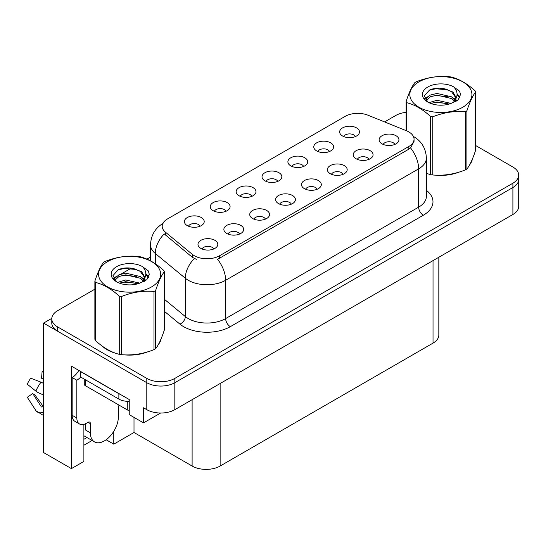 <?xml version="1.0" encoding="UTF-8"?>
<svg xmlns="http://www.w3.org/2000/svg" width="546" height="546" viewBox="0 0 546 546"><rect width="100%" height="100%" fill="white"/><g stroke="black" fill="none" stroke-linecap="round" stroke-linejoin="round"><path stroke-width="0.82" d="M394.826 144.431A5.945 3.433 0 0 0 393.229 142.759A5.945 3.433 0 0 0 387.373 141.885A5.945 3.433 0 0 0 383.231 144.431M396.034 135.742A9.91 5.719 0 0 0 383.34 135.108A9.91 5.719 0 0 0 380.057 142.219A9.91 5.719 0 0 0 382.023 143.837A9.91 5.719 0 0 0 398 142.219A9.91 5.719 0 0 0 396.034 135.742M303.603 166.462A5.945 3.433 0 0 0 302.013 164.79A5.945 3.433 0 0 0 296.157 163.916A5.945 3.433 0 0 0 292.008 166.462M304.811 157.774A9.91 5.719 0 0 0 292.117 157.139A9.91 5.719 0 0 0 288.834 164.25A9.91 5.719 0 0 0 290.8 165.868A9.91 5.719 0 0 0 306.777 164.25A9.91 5.719 0 0 0 304.811 157.774M329.484 151.522A5.945 3.433 0 0 0 327.887 149.85A5.945 3.433 0 0 0 322.031 148.976A5.945 3.433 0 0 0 317.881 151.522M330.692 142.84A9.91 5.719 0 0 0 317.99 142.199A9.91 5.719 0 0 0 314.714 149.311A9.91 5.719 0 0 0 316.68 150.928A9.91 5.719 0 0 0 332.657 149.311A9.91 5.719 0 0 0 330.692 142.84M225.976 211.282A5.945 3.433 0 0 0 224.386 209.609A5.945 3.433 0 0 0 218.523 208.736A5.945 3.433 0 0 0 214.38 211.282M227.184 202.593A9.91 5.719 0 0 0 214.489 201.959A9.91 5.719 0 0 0 211.206 209.07A9.91 5.719 0 0 0 213.172 210.688A9.91 5.719 0 0 0 229.149 209.07A9.91 5.719 0 0 0 227.184 202.593M291.325 204.184A5.945 3.433 0 0 0 289.728 202.511A5.945 3.433 0 0 0 283.872 201.645A5.945 3.433 0 0 0 279.723 204.184M292.526 195.502A9.91 5.719 0 0 0 279.832 194.867A9.91 5.719 0 0 0 276.549 201.972A9.91 5.719 0 0 0 278.515 203.59A9.91 5.719 0 0 0 294.499 201.972A9.91 5.719 0 0 0 292.526 195.502M239.571 234.063A5.945 3.433 0 0 0 237.974 232.391A5.945 3.433 0 0 0 232.118 231.524A5.945 3.433 0 0 0 227.969 234.063M240.779 225.382A9.91 5.719 0 0 0 228.078 224.74A9.91 5.719 0 0 0 224.802 231.852A9.91 5.719 0 0 0 226.767 233.47A9.91 5.719 0 0 0 242.745 231.852A9.91 5.719 0 0 0 240.779 225.382M355.357 136.582A5.945 3.433 0 0 0 353.76 134.91A5.945 3.433 0 0 0 347.904 134.036A5.945 3.433 0 0 0 343.762 136.582M356.565 127.901A9.91 5.719 0 0 0 343.871 127.259A9.91 5.719 0 0 0 340.588 134.371A9.91 5.719 0 0 0 342.554 135.988A9.91 5.719 0 0 0 358.531 134.371A9.91 5.719 0 0 0 356.565 127.901M317.199 189.244A5.945 3.433 0 0 0 315.602 187.571A5.945 3.433 0 0 0 309.746 186.705A5.945 3.433 0 0 0 305.603 189.244M318.407 180.562A9.91 5.719 0 0 0 305.705 179.927A9.91 5.719 0 0 0 302.429 187.032A9.91 5.719 0 0 0 304.395 188.657A9.91 5.719 0 0 0 320.372 187.032A9.91 5.719 0 0 0 318.407 180.562M368.953 159.371A5.945 3.433 0 0 0 367.356 157.698A5.945 3.433 0 0 0 361.5 156.825A5.945 3.433 0 0 0 357.35 159.371M370.161 150.682A9.91 5.719 0 0 0 357.459 150.048A9.91 5.719 0 0 0 354.177 157.159A9.91 5.719 0 0 0 356.142 158.777A9.91 5.719 0 0 0 372.126 157.159A9.91 5.719 0 0 0 370.161 150.682M343.072 174.31A5.945 3.433 0 0 0 341.482 172.638A5.945 3.433 0 0 0 335.619 171.765A5.945 3.433 0 0 0 331.477 174.31M344.28 165.622A9.91 5.719 0 0 0 331.586 164.988A9.91 5.719 0 0 0 328.303 172.099A9.91 5.719 0 0 0 330.269 173.717A9.91 5.719 0 0 0 346.246 172.099A9.91 5.719 0 0 0 344.28 165.622M251.856 196.342A5.945 3.433 0 0 0 250.259 194.669A5.945 3.433 0 0 0 244.403 193.796A5.945 3.433 0 0 0 240.254 196.342M253.064 187.653A9.91 5.719 0 0 0 240.363 187.019A9.91 5.719 0 0 0 237.08 194.13A9.91 5.719 0 0 0 239.052 195.748A9.91 5.719 0 0 0 255.03 194.13A9.91 5.719 0 0 0 253.064 187.653M277.73 181.402A5.945 3.433 0 0 0 276.133 179.73A5.945 3.433 0 0 0 270.277 178.856A5.945 3.433 0 0 0 266.134 181.402M278.938 172.713A9.91 5.719 0 0 0 266.243 172.079A9.91 5.719 0 0 0 262.96 179.19A9.91 5.719 0 0 0 264.926 180.808A9.91 5.719 0 0 0 280.903 179.19A9.91 5.719 0 0 0 278.938 172.713M213.698 249.003A5.945 3.433 0 0 0 212.101 247.331A5.945 3.433 0 0 0 206.245 246.464A5.945 3.433 0 0 0 202.095 249.003M214.899 240.322A9.91 5.719 0 0 0 202.204 239.68A9.91 5.719 0 0 0 198.921 246.792A9.91 5.719 0 0 0 200.887 248.41A9.91 5.719 0 0 0 216.864 246.792A9.91 5.719 0 0 0 214.899 240.322M265.445 219.123A5.945 3.433 0 0 0 263.848 217.451A5.945 3.433 0 0 0 257.992 216.585A5.945 3.433 0 0 0 253.849 219.123M266.653 210.442A9.91 5.719 0 0 0 253.958 209.807A9.91 5.719 0 0 0 250.675 216.912A9.91 5.719 0 0 0 252.641 218.53A9.91 5.719 0 0 0 268.618 216.912A9.91 5.719 0 0 0 266.653 210.442M200.102 226.215A5.945 3.433 0 0 0 198.505 224.542A5.945 3.433 0 0 0 192.649 223.676A5.945 3.433 0 0 0 188.506 226.215M201.31 217.533A9.91 5.719 0 0 0 188.616 216.899A9.91 5.719 0 0 0 185.333 224.003A9.91 5.719 0 0 0 187.298 225.621A9.91 5.719 0 0 0 203.276 224.003A9.91 5.719 0 0 0 201.31 217.533M408.831 131.914A17.834 10.299 0 0 0 406.449 130.76L367.99 115.213A17.834 10.299 0 0 0 345.147 116.366L167.417 218.98A17.834 10.299 0 0 0 162.196 226.262A17.834 10.299 0 0 0 165.424 232.166L192.349 254.368A17.834 10.299 0 0 0 219.574 255.746L408.831 146.478A17.834 10.299 0 0 0 414.052 139.196A17.834 10.299 0 0 0 408.831 131.914M51.802 318.359L43.578 323.109L146.799 382.705A19.813 11.439 0 0 0 174.829 382.705L512.899 187.524A19.813 11.439 0 0 0 518.7 179.429A19.813 11.439 0 0 1 512.899 187.524L174.829 382.705A19.813 11.439 0 0 1 146.799 382.705L57.589 331.197A19.813 11.439 0 0 1 51.788 323.109L51.788 318.796A19.813 11.439 0 0 0 57.589 326.883L146.799 378.392A19.813 11.439 0 0 0 174.829 378.392L512.899 183.21A19.813 11.439 0 0 0 518.7 175.116A19.813 11.439 0 0 0 512.899 167.028L475.614 145.502M83.886 424.365L83.886 461.425L71.417 468.618L71.417 366.148L129.238 399.529L129.238 414.632L143.53 422.884L143.53 407.787L146.799 409.671A19.813 11.439 0 0 0 174.829 409.671L512.899 214.489A19.813 11.439 0 0 0 518.7 206.402L518.7 175.116M160.613 413.022L143.53 422.884M71.417 468.618L43.578 452.552L43.578 323.109M438.827 257.248L438.827 335.032A19.813 11.439 180 0 1 433.026 343.12L220.134 466.031A19.813 11.439 180 0 1 192.11 466.031L134.002 432.487L134.002 417.383M134.002 432.487L113.78 444.164L113.78 431.313M106.149 439.755L113.78 444.164M83.886 445.243L92.097 440.499M83.886 439.277A21.137 12.203 120 0 0 86.821 437.455M102.484 346.28A31.709 18.305 0 0 0 107.193 349.754A31.709 18.305 0 0 0 115.65 353.242M414.052 139.196L414.052 141.38L410.558 147.911L408.831 149.167L217.567 259.336A23.116 13.35 60 0 1 225.641 280.282A26.42 15.254 180 0 1 188.281 280.282A26.42 15.254 180 0 1 185.319 278.248L155.31 253.508A26.42 15.254 180 0 1 150.532 244.758L150.532 260.858M196.355 259.336L192.349 257.309L164.223 233.886A23.116 15.465 129.5 0 0 155.31 253.508L155.31 263.766M426.378 173.382A31.709 18.305 0 0 0 426.911 173.539M435.455 175.136A31.709 18.305 0 0 0 458.94 172.147M469.649 164.79A31.709 18.305 0 0 0 472.413 158.975M124.195 354.845A31.709 18.305 0 0 0 147.679 351.849M158.388 344.492A31.709 18.305 0 0 0 161.152 338.677M406.135 112.353A19.813 11.439 0 0 0 395.659 115.52L384.575 121.922M150.532 257.043L146.942 259.118M131.306 268.141L121.246 273.955M94.874 289.175L57.589 310.701A19.813 11.439 0 0 0 51.788 318.796M90.377 423.641L88.043 422.29A3.303 1.904 -60 0 1 89.694 422.126A3.303 1.904 -60 0 1 90.377 423.641L90.377 432.807A19.813 11.439 120 0 0 94.485 441.878A19.813 11.439 120 0 0 104.388 440.902A19.813 11.439 120 0 0 118.4 416.632L118.4 407.459A3.303 1.904 -60 0 1 119.089 405.159M85.708 429.572L85.244 429.845L85.708 430.112L85.708 423.628M85.244 429.845A19.813 11.439 -60 0 1 85.708 425.43M43.578 406.477A7.269 5.774 -37.9 0 0 42.759 406.702L41.933 406.975A0.662 0.526 142.1 0 1 41.305 406.811L32.726 393.529A9.064 5.235 120 0 0 34.794 394.731L43.311 406.538M43.578 379.395A9.064 5.235 120 0 0 41.551 378.248L43.578 378.351M32.726 393.529L27.3 397.29L35.879 410.565A7.269 5.774 -37.9 0 0 36.111 410.892A7.269 5.774 -37.9 0 0 42.759 412.407L43.578 412.141M43.578 383.531A7.269 1.358 37.7 0 0 41.046 382.186L30.774 378.207A15.192 8.77 120 0 0 27.3 384.22L35.879 391.127A7.269 1.358 -157.7 0 0 42.759 394.601L43.578 394.901M43.578 371.744L42.09 371.669L41.551 378.248M88.043 422.29L86.172 423.368A13.213 7.63 -60 0 1 79.573 424.024L74.898 421.328A13.213 7.63 -60 0 1 72.161 415.281L72.161 377.532A13.213 7.63 120 0 0 78.836 370.434M80.678 377.054A13.213 7.63 -60 0 1 76.836 380.228L72.161 377.532M79.573 424.024A13.213 7.63 -60 0 1 76.836 417.977L76.836 380.228M120.625 394.56A13.213 7.63 180 0 1 118.871 393.707L80.569 371.594A13.213 7.63 0 0 0 80.719 371.519M118.871 393.707L118.871 399.099A13.213 7.63 0 0 0 129.238 401.31M80.569 371.594L80.569 376.986L118.871 399.099M471.321 161.486A31.375 18.114 180 0 1 470.98 162.203M455.794 173.041A31.375 18.114 180 0 1 439.796 175.205M160.06 341.189A31.375 18.114 180 0 1 159.719 341.905M144.533 352.743A31.375 18.114 180 0 1 128.535 354.914M111.746 351.699A31.375 18.114 180 0 1 107.425 349.617A31.375 18.114 180 0 1 104.579 347.727M84.275 379.129L84.275 384.268A3.303 1.904 0 0 0 85.244 385.619L127.279 409.889A3.303 1.904 0 0 0 129.238 410.435M418.918 81.866A31.047 17.922 -0 0 0 418.918 107.214A31.047 17.922 -0 0 0 462.824 107.214A31.047 17.922 -0 0 0 462.824 81.866A31.047 17.922 -0 0 0 418.918 81.866M426.378 173.355L430.514 174.631A35.667 20.591 -0 0 0 432.773 174.979C443.557 175.921 454.381 174.249 465.253 169.956A35.667 20.591 -0 0 0 466.093 169.485A35.667 20.591 -0 0 0 466.905 169.001C469.799 165.39 472.7 159.139 475.614 150.246L475.614 92.042A35.667 20.591 -0 0 0 475.006 90.738C467.062 83.545 459.131 78.965 451.228 77.013A35.667 20.591 -0 0 0 448.969 76.665C438.097 75.737 427.272 77.409 416.489 81.688A35.667 20.591 -0 0 0 415.649 82.159A35.667 20.591 -0 0 0 414.837 82.644C411.923 86.309 409.022 92.561 406.135 101.392A35.667 20.591 -0 0 0 406.743 102.703L406.743 130.883M430.514 174.631L430.514 116.428C422.57 109.227 414.646 104.655 406.743 102.703M430.514 116.428A35.667 20.591 -0 0 0 432.773 116.776L432.773 174.979M465.253 169.956L465.253 111.753C454.47 110.811 443.645 112.483 432.773 116.776M465.253 111.753A35.667 20.591 -0 0 0 466.093 111.282A35.667 20.591 -0 0 0 466.905 110.797L466.905 169.001M451.146 103.419L436.964 100.28L428.917 102.662M449.167 104.061L436.964 101.993L430.726 103.44M455.589 101.645L455.446 101.283M455.03 100.416L451.549 96.826L436.964 93.434L430.193 95.113L426.29 98.451L425.778 100.266M454.47 101.269L451.549 98.539L436.964 95.141L430.193 96.826L426.085 100.6M453.139 102.75L455.46 99.543L455.971 97.284L452.934 92.035L444.649 88.841C438.998 87.688 433.974 88.083 429.572 90.035L424.256 95.83L427.825 102.041M455.173 101.856L455.971 98.642M455.924 97.952L451.549 91.694L445.045 88.916M427.825 87.005A18.455 10.654 -0 0 0 427.825 102.075A18.455 10.654 -0 0 0 450.894 103.487L458.087 100L460.517 94.54L459.684 91.284L453.637 86.848A18.455 10.654 -0 0 0 427.825 87.005M453.637 86.848C457.48 90.752 458.087 94.984 455.46 99.536M406.135 130.637L406.135 101.392M475.614 92.042C472.72 95.659 469.819 101.911 466.905 110.797M447.816 103.487L435.79 102.457L431.006 103.331M456.599 101.058L455.753 100.375M455.248 100.007L454.388 99.447M447.816 96.635L435.79 95.605L431.006 96.478M426.378 98.287L424.972 99.154M459.602 97.959L457.07 94.629M447.863 89.803L435.79 88.759L429.354 90.138M460.51 94.711L459.684 91.284M457.145 100.696L455.91 99.638M455.535 99.358L452.579 97.591M427.545 96.847L424.652 98.526M459.807 97.55L457.063 93.769M107.658 261.568A31.047 17.922 -0 0 0 107.658 286.916A31.047 17.922 -0 0 0 151.563 286.916A31.047 17.922 -0 0 0 151.563 261.568A31.047 17.922 -0 0 0 107.658 261.568M104.388 261.862A35.667 20.591 -0 0 0 103.576 262.346C100.662 266.011 97.761 272.263 94.874 281.101A35.667 20.591 -0 0 0 95.482 282.405L95.482 340.608C103.385 347.782 111.309 352.361 119.26 354.334A35.667 20.591 -0 0 0 121.512 354.682C132.296 355.63 143.127 353.951 153.992 349.658A35.667 20.591 -0 0 0 154.832 349.187A35.667 20.591 -0 0 0 155.651 348.703C158.538 345.092 161.439 338.841 164.353 329.955L164.353 271.751A35.667 20.591 -0 0 0 163.745 270.447C155.801 263.247 147.877 258.668 139.967 256.716A35.667 20.591 -0 0 0 137.708 256.367C126.843 255.439 116.011 257.111 105.228 261.391A35.667 20.591 -0 0 0 104.388 261.862M119.26 354.334L119.26 296.13C111.309 288.93 103.385 284.357 95.482 282.405M119.26 296.13A35.667 20.591 -0 0 0 121.512 296.478L121.512 354.682M153.992 349.658L153.992 291.455C143.216 290.513 132.385 292.185 121.512 296.478M153.992 291.455A35.667 20.591 -0 0 0 154.832 290.984A35.667 20.591 -0 0 0 155.651 290.499L155.651 348.703M94.874 281.101L94.874 339.305A35.667 20.591 -0 0 0 95.482 340.608M139.885 283.121L125.703 279.982L117.656 282.364M137.906 283.763L125.703 281.695L119.465 283.149M144.328 281.347L144.185 280.985M143.769 280.125L140.288 276.535L125.703 273.137L118.932 274.822L115.029 278.16L114.517 279.975M143.209 280.978L140.288 278.248L125.703 274.85L118.932 276.535L114.824 280.31M141.885 282.459L144.199 279.245L144.71 276.986L141.673 271.737L133.388 268.543C127.744 267.39 122.714 267.793 118.311 269.738L112.995 275.539L116.564 281.743M143.919 281.559L144.71 278.344M144.67 277.661L140.288 271.396L133.784 268.618M116.564 266.707A18.455 10.654 -0 0 0 116.564 281.777A18.455 10.654 -0 0 0 139.633 283.19L146.826 279.702L149.256 274.242L148.423 270.987L142.376 266.55A18.455 10.654 -0 0 0 116.564 266.707M142.376 266.55C146.226 270.454 146.833 274.686 144.199 279.238M164.353 271.751C161.459 275.361 158.558 281.613 155.651 290.499M136.555 283.19L124.529 282.159L119.745 283.033M145.338 280.76L144.499 280.084M143.987 279.716L143.127 279.149M136.555 276.344L124.529 275.314L119.745 276.18M115.117 277.989L113.711 278.863M148.341 277.661L145.809 274.331M136.602 269.506L124.529 268.461L118.093 269.84M149.249 274.413L148.423 270.987M145.891 280.398L144.649 279.34M144.28 279.067L141.318 277.293M116.284 276.556L113.391 278.235M148.553 277.252L145.802 273.471M512.899 214.489L512.899 183.21M174.829 409.671L174.829 378.392M146.799 409.671L146.799 378.392M220.134 466.031L220.134 383.517M433.026 343.12L433.026 260.599M192.11 466.031L192.11 399.692M165.424 232.166L165.424 235.108M192.349 254.368L192.349 257.309M219.574 255.746L219.574 258.435M408.831 146.478L408.831 149.167M426.378 190.322A33.026 19.069 180 0 1 423.314 215.24L230.316 326.665A6.607 3.815 60 0 1 225.641 318.577L418.639 207.152A26.42 15.254 0 0 0 426.378 196.369L426.378 158.074A26.42 15.254 180 0 1 418.639 168.857A23.116 13.35 -120 0 0 410.558 147.911M230.316 326.665A33.026 19.069 180 0 1 183.606 326.665A33.026 19.069 180 0 1 179.907 324.119L164.353 311.295M194.321 258.538A23.116 15.465 129.5 0 0 185.319 278.248L185.319 316.543A26.42 15.254 0 0 0 188.281 318.577A26.42 15.254 0 0 0 225.641 318.577L225.641 280.282L418.639 168.857L418.639 207.152A6.607 3.815 60 0 0 423.314 215.24M57.589 326.883L57.589 331.197M164.353 299.256L185.319 316.543A6.607 4.416 -50.5 0 1 179.907 324.119M90.377 432.807L85.708 430.112M41.046 382.186A22.598 13.043 120 0 0 35.879 391.127M42.759 412.407A20.707 11.951 120 0 0 43.578 413.308M43.578 392.758A20.707 11.951 120 0 0 42.759 394.601M76.836 417.977L72.161 415.281M127.279 409.889L127.279 401.317M85.244 385.619L85.244 379.688M426.378 158.074C425.935 148.573 421.758 141.448 413.854 136.705L413.411 136.452M163.056 223.389C155.153 228.132 150.976 235.258 150.532 244.758M94.485 441.878L83.886 435.763M43.578 415.567L36.111 410.892M472.249 159.371L472.249 159.739M160.988 339.073L160.988 339.441"/></g></svg>
